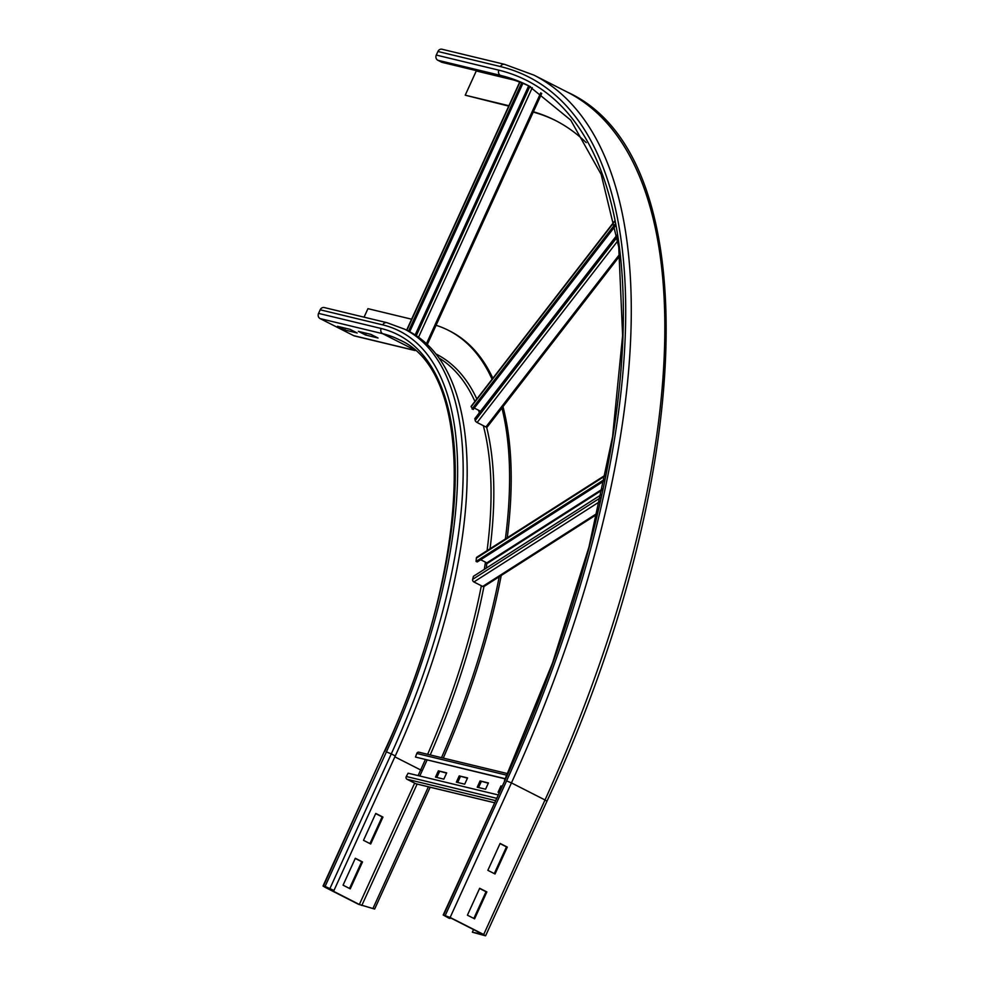 <?xml version="1.0" encoding="UTF-8"?>
<svg xmlns="http://www.w3.org/2000/svg" width="985" height="985" viewBox="0 0 985 985"><rect width="100%" height="100%" fill="white"/><g stroke="black" fill="none" stroke-linecap="round" stroke-linejoin="round"><path stroke-width="1.48" d="M363.502 840.328L375.765 813.425L382.956 817.082L370.692 843.985L363.502 840.328M369.941 843.603L382.118 816.873L375.679 813.598M382.118 816.873L382.956 817.082M343.063 885.183L355.326 858.267L362.517 861.924L350.254 888.839L343.063 885.183M349.503 888.445L361.68 861.727L355.24 858.452M361.68 861.727L362.517 861.924M370.852 334.358L378.043 338.015L365.534 334.998L358.331 331.342L370.852 334.358M365.534 334.998L366.321 333.262M333.964 890.477L325.099 886.426L323.031 886.008L324.964 887.239L358.515 904.304L374.645 909.057L359.353 904.501L324.828 886.82L333.964 890.477L395.281 755.938A427.588 181.314 116.9 0 0 408.812 331.292L404.81 329.261A427.588 181.314 116.9 0 1 391.279 753.907L395.281 755.938M428.413 786.769L373.056 908.244M430.162 787.237L374.645 909.057M349.995 329.322L357.186 332.979L344.664 329.963L337.473 326.306L349.995 329.322M344.664 329.963L345.452 328.227M434.964 324.964A446.39 189.28 116.9 0 1 448.495 330.369L450.096 331.182A446.39 189.28 116.9 0 1 492.857 378.277M502.978 406.694A446.39 189.28 116.9 0 1 507.238 537.773M501.217 575.486A446.39 189.28 116.9 0 1 443.275 758.093M448.495 330.369A446.39 189.28 116.9 0 1 492.081 379.262M501.599 406.719A446.39 189.28 116.9 0 1 505.379 538.955M499.223 576.767A446.39 189.28 116.9 0 1 441.514 757.662M415.042 350.549L354.378 335.922A3.965 3.571 -76.4 0 1 353.677 335.651L320.113 318.598A3.965 3.571 -76.4 0 1 318.561 313.378L320.187 309.795A3.965 3.571 -76.4 0 1 324.311 307.566L386.908 322.674A3.965 3.571 -76.4 0 0 382.783 324.89A423.636 179.627 116.9 0 1 386.415 751.875L325.099 886.426M364.068 317.158L367.947 308.662L411.619 319.202M495.036 873.99L487.846 870.334L500.109 843.431L507.3 847.088L495.036 873.99M494.285 873.609L506.462 846.878L500.023 843.603M506.462 846.878L507.3 847.088M474.598 918.833L467.407 915.188L479.67 888.273L486.861 891.93L474.598 918.833M473.847 918.451L486.024 891.733L479.584 888.458M486.024 891.733L486.861 891.93M472.357 932.204L485.223 935.738L483.697 934.506L450.133 917.454L443.188 915.003L449.123 918.266L444.998 915.816L449.295 917.244L482.859 934.309L472.357 932.204L473.551 929.581M450.293 917.749L449.96 918.476M443.188 915.003L504.911 780.477A704.731 298.824 116.9 0 0 498.866 70.169A3.965 3.571 103.6 0 0 500.429 75.377L504.418 77.409A700.766 297.15 116.9 0 1 530.595 86.766M533.23 112.093A681.965 289.171 116.9 0 1 556.057 120.786M532.269 111.453A681.965 289.171 116.9 0 1 555.257 120.379A681.965 289.171 116.9 0 1 586.223 142.653M504.418 77.409L441.834 62.301L437.845 60.27A3.965 3.571 -76.4 0 1 436.281 55.061L437.919 51.479A3.965 3.571 -76.4 0 1 442.043 49.25L504.628 64.357A3.965 3.571 103.6 0 0 500.503 66.574A708.695 300.499 116.9 0 1 506.585 780.883L445.269 915.422M508.913 105.727L465.228 95.188L476.272 70.969A1.982 1.785 103.6 0 0 476.383 70.649M465.228 95.188L508.728 106.121M409.698 331.748L522.9 83.343M408.553 331.157L521.705 82.863M415.177 334.912L528.674 85.855M614.443 221.293L471.162 406.288A1.982 0.739 37.8 0 0 471.15 406.78L473.182 409.501L615.354 225.947M480.532 411.25L474.29 408.073M472.012 408.96L615.034 224.284M616.967 235.095L474.832 418.6L475.189 420.533A1.982 0.739 37.8 0 0 477.122 422.503L485.913 426.973A1.982 0.739 37.8 0 0 487.156 427.108L619.811 255.829M605.738 474.868L476.912 557.141A1.982 1.453 57.4 0 0 476.358 558.138L476.05 561.438L477.257 561.942L604.581 480.631M486.356 568.062L486.836 562.866L480.705 559.739M476.05 561.438L604.876 479.166M601.675 494.421L473.428 576.323L472.628 579.365A1.982 1.453 57.4 0 0 473.908 581.963L482.687 586.432A1.982 1.453 57.4 0 0 484.054 586.444L597.193 514.195M501.808 786.399L500.946 785.956L501.894 786.19M499.038 792.469L498.078 792.236L500.946 785.956M488.289 783.223L480.077 780.92L488.425 782.94L485.568 789.219L477.22 787.2L480.077 780.92M481.283 781.536L478.55 787.52M467.432 778.187L459.219 775.884L467.567 777.904L464.698 784.183L456.35 782.164L459.219 775.884M460.414 776.5L457.68 782.484M446.562 773.151L438.35 770.849L446.697 772.868L443.841 779.147L435.493 777.128L438.35 770.849M439.556 771.464L436.823 777.448M494.359 802.726L416.138 783.851A1.982 1.785 -76.4 0 1 415.793 783.715L407.002 779.258A1.982 1.785 -76.4 0 1 406.288 776.5L408.11 773.188L497.942 794.87M419.795 776.008L427.071 760.038M505.305 778.716L415.461 757.046L416.79 753.476A1.982 1.785 -76.4 0 1 418.908 752.208L507.607 773.619M415.461 757.046L505.219 778.901M386.415 751.875L391.279 753.907L329.963 888.445M394.862 756.849L420.669 769.962L418.096 775.601M414.66 783.149L359.353 904.501M417.123 784.085L361.79 905.523M425.311 759.62A417.689 177.115 116.9 0 1 420.669 769.962L422.22 770.676M323.031 886.008L384.335 751.457L323.437 886.02M413.909 349.564L382.709 333.693A415.707 176.278 116.9 0 1 399.43 339.85C476.949 372.909 472.517 563.642 384.335 751.457M320.113 318.598L382.709 333.693A3.965 3.571 -76.4 0 1 381.146 328.485A419.672 177.953 116.9 0 1 384.741 751.481M439.212 358.121A417.689 177.115 116.9 0 1 474.918 401.437M478.476 410.203A417.689 177.115 116.9 0 1 479.387 412.727M483.327 425.655A417.689 177.115 116.9 0 1 487.07 550.652M485.445 562.152A417.689 177.115 116.9 0 1 484.288 569.392M481.345 585.755A417.689 177.115 116.9 0 1 427.638 754.313M436.183 354.083A419.672 177.953 116.9 0 1 476.826 398.974M486.627 427.231A419.672 177.953 116.9 0 1 490.062 548.731M483.943 586.506A419.672 177.953 116.9 0 1 430.236 754.941M320.187 309.795L382.783 324.89M318.561 313.378L381.146 328.485M353.677 335.651L414.907 350.426M504.911 780.477L443.607 915.016M506.585 780.883L511.449 782.903L450.133 917.454M504.628 64.357L534.005 75.155A712.647 302.186 116.9 0 1 511.449 782.903L545.013 799.968L483.697 934.506M534.005 75.155L567.557 92.221A712.647 302.186 116.9 0 1 545.013 799.968L546.946 801.211L485.63 935.75M437.845 60.27L500.429 75.377A700.766 297.15 116.9 0 1 528.613 85.744L570.721 120.133L601.17 174.431L618.74 247.05L622.619 335.479L612.584 436.626L588.956 547.044L552.523 662.967L504.505 780.465M498.866 70.169L436.281 55.061M500.503 66.574L437.919 51.479M476.272 70.969L513.702 80.007M519.932 82.174L406.854 330.295M540.765 92.812L426.48 343.605M532.282 87.677L418.563 337.19M529.881 86.421L416.31 335.651M614.517 221.674L471.15 406.78M619.639 254.302L485.913 426.973M617.854 240.796L477.122 422.503M617.275 237.065L475.189 420.533M605.603 475.595L476.358 558.138M486.836 562.866L602.894 488.745M487.156 563.482L602.697 489.705M597.439 513.16L482.687 586.432M600.148 501.353L473.908 581.963M601.035 497.363L472.628 579.365M406.288 776.5L496.403 798.244M407.002 779.258L495.344 800.571M415.793 783.715L494.384 802.689M416.79 753.476L506.893 775.22M404.81 329.261L386.908 322.674M546.946 801.211C696.026 481.099 707.969 156.036 567.557 92.221M406.62 330.172L519.686 82.087M427.355 344.418L541.725 93.452"/></g></svg>

